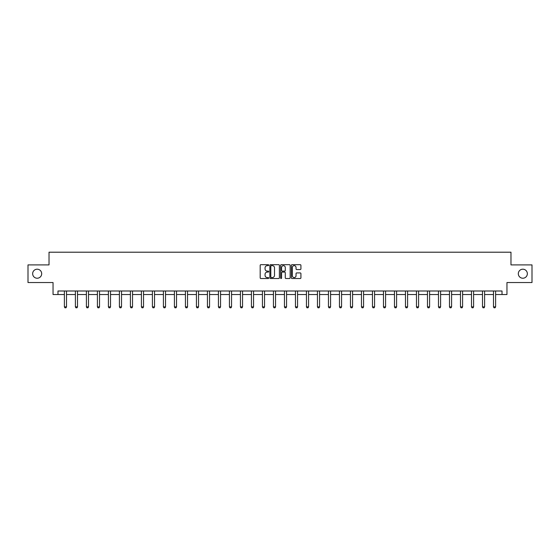 <?xml version="1.0" encoding="UTF-8"?>
<svg xmlns="http://www.w3.org/2000/svg" width="560" height="560" viewBox="0 0 560 560"><rect width="100%" height="100%" fill="white"/><g stroke="black" fill="none" stroke-linecap="round" stroke-linejoin="round"><path stroke-width="0.84" d="M268.716 265.16A0.483 0.483 0 0 0 268.233 264.677L260.876 264.677A0.693 0.693 0 0 0 260.183 265.37L260.183 277.83A0.693 0.693 0 0 0 260.876 278.523L268.233 278.523A0.483 0.483 0 0 0 268.716 278.04A0.483 0.483 0 0 0 268.233 277.557L267.281 277.557A2.212 2.212 0 0 1 265.062 275.338L265.062 274.302A2.212 2.212 0 0 1 267.281 272.083L268.233 272.083A0.483 0.483 0 0 0 268.716 271.6A0.483 0.483 0 0 0 268.233 271.117L267.281 271.117A2.212 2.212 0 0 1 265.062 268.898L265.062 267.862A2.212 2.212 0 0 1 267.281 265.643L268.233 265.643A0.483 0.483 0 0 0 268.716 265.16M518.315 273.714A4.515 4.515 0 0 0 522.83 278.229A4.515 4.515 0 0 0 527.345 273.714A4.515 4.515 0 0 0 522.83 269.199A4.515 4.515 0 0 0 518.315 273.714M32.655 273.714A4.515 4.515 0 0 0 37.17 278.229A4.515 4.515 0 0 0 41.685 273.714A4.515 4.515 0 0 0 37.17 269.199A4.515 4.515 0 0 0 32.655 273.714M300.23 269.556A0.693 0.693 0 0 0 300.923 268.863L300.923 265.37A0.693 0.693 0 0 0 300.23 264.677L292.061 264.677A0.693 0.693 0 0 0 291.368 265.37L291.368 277.83A0.693 0.693 0 0 0 292.061 278.523L300.23 278.523A0.693 0.693 0 0 0 300.923 277.83L300.923 273.609A0.693 0.693 0 0 0 300.23 272.916L296.737 272.916A0.693 0.693 0 0 0 296.044 273.609L296.044 275.702A1.855 1.855 0 0 1 294.189 277.557A1.855 1.855 0 0 1 292.341 275.702L292.341 267.498A1.855 1.855 0 0 1 294.189 265.643A1.855 1.855 0 0 1 296.044 267.498L296.044 268.863A0.693 0.693 0 0 0 296.737 269.556L300.23 269.556M57.974 294.525L57.974 290.997L502.026 290.997L502.026 294.525L506.961 294.525L506.961 282.534L532 282.534L532 264.901L510.979 264.901L510.979 252.203L49.021 252.203L49.021 264.901L28 264.901L28 282.534L53.039 282.534L53.039 294.525L64.393 294.525M279.391 265.37A0.693 0.693 0 0 0 278.705 264.677L270.536 264.677A0.693 0.693 0 0 0 269.843 265.37L269.843 277.83A0.693 0.693 0 0 0 270.536 278.523L278.705 278.523A0.693 0.693 0 0 0 279.391 277.83L279.391 265.37M281.295 264.677L289.464 264.677A0.693 0.693 0 0 1 290.157 265.37L290.157 277.83A0.693 0.693 0 0 1 289.464 278.523L285.971 278.523A0.693 0.693 0 0 1 285.278 277.83L285.278 272.776A0.693 0.693 0 0 0 284.585 272.083L282.268 272.083A0.693 0.693 0 0 0 281.575 272.776L281.575 278.04A0.483 0.483 0 0 1 281.092 278.523A0.483 0.483 0 0 1 280.609 278.04L280.609 265.37A0.693 0.693 0 0 1 281.295 264.677M66.507 294.525L75.397 294.525M77.511 294.525L86.401 294.525M88.515 294.525L97.398 294.525M99.519 294.525L108.402 294.525M110.516 294.525L119.406 294.525M121.52 294.525L130.41 294.525M132.524 294.525L141.414 294.525M143.528 294.525L152.411 294.525M154.532 294.525L163.415 294.525M165.529 294.525L174.419 294.525M176.533 294.525L185.423 294.525M187.537 294.525L196.42 294.525M198.541 294.525L207.424 294.525M209.545 294.525L218.428 294.525M220.542 294.525L229.432 294.525M231.546 294.525L240.436 294.525M242.55 294.525L251.433 294.525M253.554 294.525L262.437 294.525M264.551 294.525L273.441 294.525M275.555 294.525L284.445 294.525M286.559 294.525L295.449 294.525M297.563 294.525L306.446 294.525M308.567 294.525L317.45 294.525M319.564 294.525L328.454 294.525M330.568 294.525L339.458 294.525M341.572 294.525L350.455 294.525M352.576 294.525L361.459 294.525M363.58 294.525L372.463 294.525M374.577 294.525L383.467 294.525M385.581 294.525L394.471 294.525M396.585 294.525L405.468 294.525M407.589 294.525L416.472 294.525M418.586 294.525L427.476 294.525M429.59 294.525L438.48 294.525M440.594 294.525L449.484 294.525M451.598 294.525L460.481 294.525M462.602 294.525L471.485 294.525M473.599 294.525L482.489 294.525M484.603 294.525L493.493 294.525M495.607 294.525L502.026 294.525M271.292 265.643A0.483 0.483 0 0 0 270.809 266.133L270.809 277.067A0.483 0.483 0 0 0 271.292 277.557L272.3 277.557A2.212 2.212 0 0 0 274.512 275.338L274.512 267.862A2.212 2.212 0 0 0 272.3 265.643L271.292 265.643M285.278 267.533A1.855 1.855 0 0 0 283.43 265.678A1.855 1.855 0 0 0 281.575 267.533L281.575 270.424A0.693 0.693 0 0 0 282.268 271.117L284.585 271.117A0.693 0.693 0 0 0 285.278 270.424L285.278 267.533M66.591 290.997L66.542 291.151A0.707 0.707 0 0 0 66.507 291.361L66.507 306.88L65.982 307.797L64.925 307.797L64.393 306.88L64.393 291.361A0.707 0.707 0 0 0 64.358 291.151L64.309 290.997M64.393 306.88L66.507 306.88M77.595 290.997L77.546 291.151A0.707 0.707 0 0 0 77.511 291.361L77.511 306.88L76.979 307.797L75.922 307.797L75.397 306.88L75.397 291.361A0.707 0.707 0 0 0 75.362 291.151L75.313 290.997M75.397 306.88L77.511 306.88M88.599 290.997L88.55 291.151A0.707 0.707 0 0 0 88.515 291.361L88.515 306.88L87.983 307.797L86.926 307.797L86.401 306.88L86.401 291.361A0.707 0.707 0 0 0 86.366 291.151L86.317 290.997M86.401 306.88L88.515 306.88M99.596 290.997L99.547 291.151A0.707 0.707 0 0 0 99.519 291.361L99.519 306.88L98.987 307.797L97.93 307.797L97.398 306.88L97.398 291.361A0.707 0.707 0 0 0 97.37 291.151L97.321 290.997M97.398 306.88L99.519 306.88M110.6 290.997L110.551 291.151A0.707 0.707 0 0 0 110.516 291.361L110.516 306.88L109.991 307.797L108.934 307.797L108.402 306.88L108.402 291.361A0.707 0.707 0 0 0 108.367 291.151L108.318 290.997M108.402 306.88L110.516 306.88M121.604 290.997L121.555 291.151A0.707 0.707 0 0 0 121.52 291.361L121.52 306.88L120.995 307.797L119.938 307.797L119.406 306.88L119.406 291.361A0.707 0.707 0 0 0 119.371 291.151L119.322 290.997M119.406 306.88L121.52 306.88M132.608 290.997L132.559 291.151A0.707 0.707 0 0 0 132.524 291.361L132.524 306.88L131.992 307.797L130.935 307.797L130.41 306.88L130.41 291.361A0.707 0.707 0 0 0 130.375 291.151L130.326 290.997M130.41 306.88L132.524 306.88M143.605 290.997L143.563 291.151A0.707 0.707 0 0 0 143.528 291.361L143.528 306.88L142.996 307.797L141.939 307.797L141.414 306.88L141.414 291.361A0.707 0.707 0 0 0 141.379 291.151L141.33 290.997M141.414 306.88L143.528 306.88M154.609 290.997L154.56 291.151A0.707 0.707 0 0 0 154.532 291.361L154.532 306.88L154 307.797L152.943 307.797L152.411 306.88L152.411 291.361A0.707 0.707 0 0 0 152.383 291.151L152.334 290.997M152.411 306.88L154.532 306.88M165.613 290.997L165.564 291.151A0.707 0.707 0 0 0 165.529 291.361L165.529 306.88L165.004 307.797L163.947 307.797L163.415 306.88L163.415 291.361A0.707 0.707 0 0 0 163.38 291.151L163.331 290.997M163.415 306.88L165.529 306.88M176.617 290.997L176.568 291.151A0.707 0.707 0 0 0 176.533 291.361L176.533 306.88L176.008 307.797L174.944 307.797L174.419 306.88L174.419 291.361A0.707 0.707 0 0 0 174.384 291.151L174.335 290.997M174.419 306.88L176.533 306.88M187.621 290.997L187.572 291.151A0.707 0.707 0 0 0 187.537 291.361L187.537 306.88L187.005 307.797L185.948 307.797L185.423 306.88L185.423 291.361A0.707 0.707 0 0 0 185.388 291.151L185.339 290.997M185.423 306.88L187.537 306.88M198.618 290.997L198.569 291.151A0.707 0.707 0 0 0 198.541 291.361L198.541 306.88L198.009 307.797L196.952 307.797L196.42 306.88L196.42 291.361A0.707 0.707 0 0 0 196.392 291.151L196.343 290.997M196.42 306.88L198.541 306.88M209.622 290.997L209.573 291.151A0.707 0.707 0 0 0 209.545 291.361L209.545 306.88L209.013 307.797L207.956 307.797L207.424 306.88L207.424 291.361A0.707 0.707 0 0 0 207.396 291.151L207.347 290.997M207.424 306.88L209.545 306.88M220.626 290.997L220.577 291.151A0.707 0.707 0 0 0 220.542 291.361L220.542 306.88L220.017 307.797L218.96 307.797L218.428 306.88L218.428 291.361A0.707 0.707 0 0 0 218.393 291.151L218.344 290.997M218.428 306.88L220.542 306.88M231.63 290.997L231.581 291.151A0.707 0.707 0 0 0 231.546 291.361L231.546 306.88L231.021 307.797L229.957 307.797L229.432 306.88L229.432 291.361A0.707 0.707 0 0 0 229.397 291.151L229.348 290.997M229.432 306.88L231.546 306.88M242.634 290.997L242.585 291.151A0.707 0.707 0 0 0 242.55 291.361L242.55 306.88L242.018 307.797L240.961 307.797L240.436 306.88L240.436 291.361A0.707 0.707 0 0 0 240.401 291.151L240.352 290.997M240.436 306.88L242.55 306.88M253.631 290.997L253.582 291.151A0.707 0.707 0 0 0 253.554 291.361L253.554 306.88L253.022 307.797L251.965 307.797L251.433 306.88L251.433 291.361A0.707 0.707 0 0 0 251.405 291.151L251.356 290.997M251.433 306.88L253.554 306.88M264.635 290.997L264.586 291.151A0.707 0.707 0 0 0 264.551 291.361L264.551 306.88L264.026 307.797L262.969 307.797L262.437 306.88L262.437 291.361A0.707 0.707 0 0 0 262.402 291.151L262.353 290.997M262.437 306.88L264.551 306.88M275.639 290.997L275.59 291.151A0.707 0.707 0 0 0 275.555 291.361L275.555 306.88L275.03 307.797L273.973 307.797L273.441 306.88L273.441 291.361A0.707 0.707 0 0 0 273.406 291.151L273.357 290.997M273.441 306.88L275.555 306.88M286.643 290.997L286.594 291.151A0.707 0.707 0 0 0 286.559 291.361L286.559 306.88L286.027 307.797L284.97 307.797L284.445 306.88L284.445 291.361A0.707 0.707 0 0 0 284.41 291.151L284.361 290.997M284.445 306.88L286.559 306.88M297.647 290.997L297.598 291.151A0.707 0.707 0 0 0 297.563 291.361L297.563 306.88L297.031 307.797L295.974 307.797L295.449 306.88L295.449 291.361A0.707 0.707 0 0 0 295.414 291.151L295.365 290.997M295.449 306.88L297.563 306.88M308.644 290.997L308.595 291.151A0.707 0.707 0 0 0 308.567 291.361L308.567 306.88L308.035 307.797L306.978 307.797L306.446 306.88L306.446 291.361A0.707 0.707 0 0 0 306.418 291.151L306.369 290.997M306.446 306.88L308.567 306.88M319.648 290.997L319.599 291.151A0.707 0.707 0 0 0 319.564 291.361L319.564 306.88L319.039 307.797L317.982 307.797L317.45 306.88L317.45 291.361A0.707 0.707 0 0 0 317.415 291.151L317.366 290.997M317.45 306.88L319.564 306.88M330.652 290.997L330.603 291.151A0.707 0.707 0 0 0 330.568 291.361L330.568 306.88L330.043 307.797L328.979 307.797L328.454 306.88L328.454 291.361A0.707 0.707 0 0 0 328.419 291.151L328.37 290.997M328.454 306.88L330.568 306.88M341.656 290.997L341.607 291.151A0.707 0.707 0 0 0 341.572 291.361L341.572 306.88L341.04 307.797L339.983 307.797L339.458 306.88L339.458 291.361A0.707 0.707 0 0 0 339.423 291.151L339.374 290.997M339.458 306.88L341.572 306.88M352.653 290.997L352.604 291.151A0.707 0.707 0 0 0 352.576 291.361L352.576 306.88L352.044 307.797L350.987 307.797L350.455 306.88L350.455 291.361A0.707 0.707 0 0 0 350.427 291.151L350.378 290.997M350.455 306.88L352.576 306.88M363.657 290.997L363.608 291.151A0.707 0.707 0 0 0 363.58 291.361L363.58 306.88L363.048 307.797L361.991 307.797L361.459 306.88L361.459 291.361A0.707 0.707 0 0 0 361.431 291.151L361.382 290.997M361.459 306.88L363.58 306.88M374.661 290.997L374.612 291.151A0.707 0.707 0 0 0 374.577 291.361L374.577 306.88L374.052 307.797L372.995 307.797L372.463 306.88L372.463 291.361A0.707 0.707 0 0 0 372.428 291.151L372.379 290.997M372.463 306.88L374.577 306.88M385.665 290.997L385.616 291.151A0.707 0.707 0 0 0 385.581 291.361L385.581 306.88L385.056 307.797L383.992 307.797L383.467 306.88L383.467 291.361A0.707 0.707 0 0 0 383.432 291.151L383.383 290.997M383.467 306.88L385.581 306.88M396.669 290.997L396.62 291.151A0.707 0.707 0 0 0 396.585 291.361L396.585 306.88L396.053 307.797L394.996 307.797L394.471 306.88L394.471 291.361A0.707 0.707 0 0 0 394.436 291.151L394.387 290.997M394.471 306.88L396.585 306.88M407.666 290.997L407.617 291.151A0.707 0.707 0 0 0 407.589 291.361L407.589 306.88L407.057 307.797L406 307.797L405.468 306.88L405.468 291.361A0.707 0.707 0 0 0 405.44 291.151L405.391 290.997M405.468 306.88L407.589 306.88M418.67 290.997L418.621 291.151A0.707 0.707 0 0 0 418.586 291.361L418.586 306.88L418.061 307.797L417.004 307.797L416.472 306.88L416.472 291.361A0.707 0.707 0 0 0 416.437 291.151L416.395 290.997M416.472 306.88L418.586 306.88M429.674 290.997L429.625 291.151A0.707 0.707 0 0 0 429.59 291.361L429.59 306.88L429.065 307.797L428.008 307.797L427.476 306.88L427.476 291.361A0.707 0.707 0 0 0 427.441 291.151L427.392 290.997M427.476 306.88L429.59 306.88M440.678 290.997L440.629 291.151A0.707 0.707 0 0 0 440.594 291.361L440.594 306.88L440.062 307.797L439.005 307.797L438.48 306.88L438.48 291.361A0.707 0.707 0 0 0 438.445 291.151L438.396 290.997M438.48 306.88L440.594 306.88M451.682 290.997L451.633 291.151A0.707 0.707 0 0 0 451.598 291.361L451.598 306.88L451.066 307.797L450.009 307.797L449.484 306.88L449.484 291.361A0.707 0.707 0 0 0 449.449 291.151L449.4 290.997M449.484 306.88L451.598 306.88M462.679 290.997L462.63 291.151A0.707 0.707 0 0 0 462.602 291.361L462.602 306.88L462.07 307.797L461.013 307.797L460.481 306.88L460.481 291.361A0.707 0.707 0 0 0 460.453 291.151L460.404 290.997M460.481 306.88L462.602 306.88M473.683 290.997L473.634 291.151A0.707 0.707 0 0 0 473.599 291.361L473.599 306.88L473.074 307.797L472.017 307.797L471.485 306.88L471.485 291.361A0.707 0.707 0 0 0 471.45 291.151L471.401 290.997M471.485 306.88L473.599 306.88M484.687 290.997L484.638 291.151A0.707 0.707 0 0 0 484.603 291.361L484.603 306.88L484.078 307.797L483.021 307.797L482.489 306.88L482.489 291.361A0.707 0.707 0 0 0 482.454 291.151L482.405 290.997M482.489 306.88L484.603 306.88M495.691 290.997L495.642 291.151A0.707 0.707 0 0 0 495.607 291.361L495.607 306.88L495.075 307.797L494.018 307.797L493.493 306.88L493.493 291.361A0.707 0.707 0 0 0 493.458 291.151L493.409 290.997M493.493 306.88L495.607 306.88"/></g></svg>
